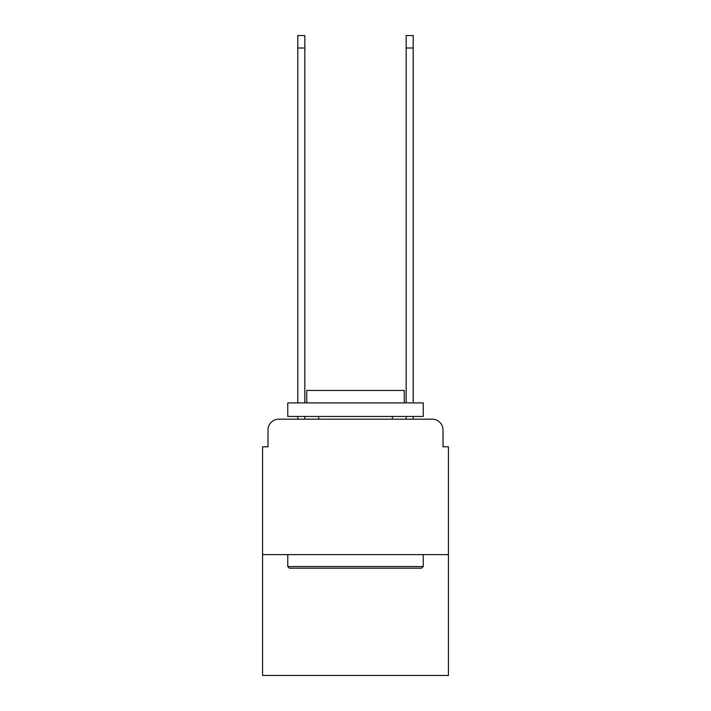 <?xml version="1.0" encoding="UTF-8"?>
<svg xmlns="http://www.w3.org/2000/svg" width="711" height="711" viewBox="0 0 711 711"><rect width="100%" height="100%" fill="white"/><g stroke="black" fill="none" stroke-linecap="round" stroke-linejoin="round"><path stroke-width="1.07" d="M267.994 430.004L267.994 446.801L267.994 430.004A10.834 10.834 0 0 1 278.828 419.161L297.793 419.161L297.793 416.459M448.428 554.624L262.572 554.624L262.572 675.45L448.428 675.45L448.428 446.801L443.006 446.801L443.006 430.004A10.834 10.834 0 0 0 432.172 419.161L278.828 419.161M262.572 554.624L262.572 446.801L267.994 446.801M304.841 416.459L304.841 419.161L313.24 419.161M397.76 419.161L406.159 419.161L406.159 416.459M413.207 416.459L413.207 419.161L432.172 419.161M443.006 446.801L443.006 430.004M421.605 568.169L289.395 568.169L287.768 566.543L423.232 566.543L421.605 568.169M287.768 402.906L423.232 402.906L423.232 416.459L287.768 416.459L287.768 402.906M404.266 402.906L404.266 390.446L306.734 390.446L306.734 402.906M287.768 554.624L287.768 566.543M423.232 554.624L423.232 566.543M318.652 416.459L318.652 419.161M392.348 416.459L392.348 419.161M297.793 402.906L297.793 35.55L304.841 35.55L304.841 402.906M406.159 402.906L406.159 35.55L413.207 35.55L413.207 402.906M297.793 48.01L304.841 48.01M413.207 48.01L406.159 48.01"/></g></svg>
